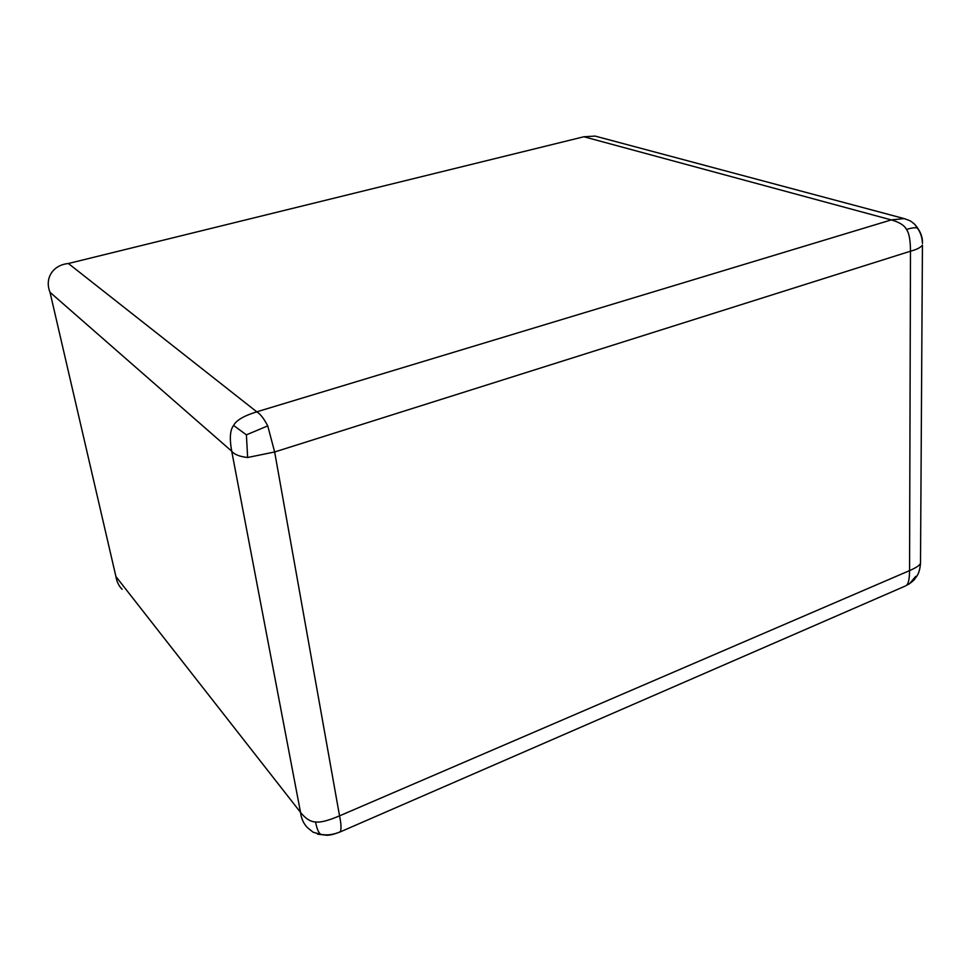 <?xml version="1.0" encoding="UTF-8"?>
<svg xmlns="http://www.w3.org/2000/svg" width="971" height="971" viewBox="0 0 971 971"><rect width="100%" height="100%" fill="white"/><g stroke="black" fill="none" stroke-linecap="round" stroke-linejoin="round"><path stroke-width="1.46" d="M122.115 589.288C118.863 586.059 116.799 581.811 115.925 576.556L50.019 292.307C44.363 278.349 52.81 264.986 68.407 263.505L583.887 136.753L595.102 136.086L904.183 218.596L891.269 219.907L583.887 136.753M115.925 576.556L300.537 812.375L231.717 451.212C234.363 454.537 239.679 456.625 247.641 457.499L246.403 434.85L267.741 425.881C263.894 418.525 260.24 413.84 256.769 411.825L891.269 219.907C899.304 222.153 904.389 225.333 906.501 229.447C911.866 227.809 915.471 227.348 917.316 228.064C920.484 232.203 922.183 237.312 922.426 243.405L922.426 243.405C922.838 237.167 920.326 230.855 914.888 224.471L917.316 228.064M247.641 457.499L274.647 451.976L267.741 425.881M50.019 292.307L231.717 451.212C229.411 438.601 230.03 430.007 233.586 425.456C236.184 420.346 243.903 415.806 256.769 411.825L68.407 263.505M233.586 425.456L246.403 434.85M909.354 583.814L905.87 585.707C908.249 584.7 909.475 579.663 909.56 570.608L910.482 251.198L274.647 451.976L339.547 815.858C328.137 820.701 320.151 822.728 315.551 821.939C310.562 821.842 305.549 818.662 300.537 812.375C301.253 818.614 303.583 823.724 307.54 827.717L313.135 832.232L320.491 834.259C326.693 835.618 333.32 834.781 340.384 831.734C341.428 828.676 341.137 823.384 339.547 815.858L909.56 570.608C917.207 567.27 920.86 564.564 920.508 562.512L920.411 564.649M317.505 834.174L327.215 835.303C330.698 834.89 332.021 834.975 339.984 832.001L340.384 831.734M315.551 821.939C316.764 828.299 318.403 832.402 320.491 834.259M905.87 585.707L909.596 583.644L915.689 576.386M906.501 229.447C909.123 233.004 910.446 240.262 910.482 251.198C916.903 249.474 920.896 247.423 922.438 245.068L920.508 562.512C920.229 568.144 919.1 572.55 917.097 575.742C913.007 581.447 914.755 579.444 909.596 583.644M914.888 224.471C910.3 220.89 912.024 221.303 904.183 218.596M339.996 832.001L905.045 586.144"/></g></svg>

